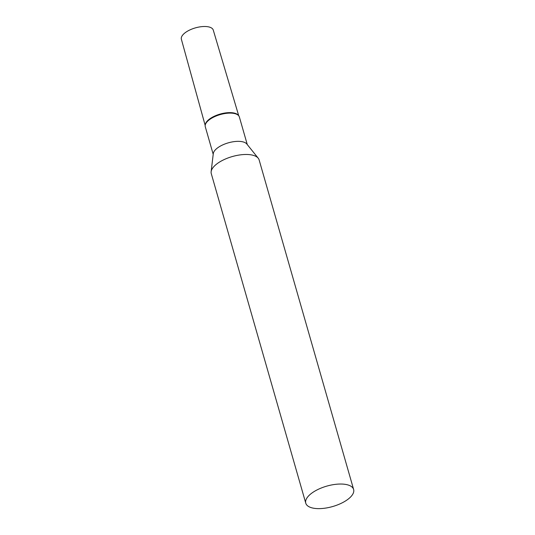 <?xml version="1.0" encoding="UTF-8"?>
<svg xmlns="http://www.w3.org/2000/svg" width="535" height="535" viewBox="0 0 535 535"><rect width="100%" height="100%" fill="white"/><g stroke="black" fill="none" stroke-linecap="round" stroke-linejoin="round"><path stroke-width="0.8" d="M205.179 125.411L181.372 39.242A16.592 7.082 -16 0 1 189.858 29.947A16.592 7.082 -16 0 1 207.934 26.75A16.592 7.082 -16 0 1 213.271 30.094L238.744 115.787M205.239 125.05A17.461 7.45 -16 0 1 215.291 115.801A17.461 7.45 -16 0 1 233.313 112.892A17.461 7.45 -16 0 1 238.503 115.513M353.628 489.471L259.127 159.911A24.891 10.62 164 0 0 258.238 158.22A24.891 10.62 164 0 0 251.116 154.856A24.891 10.62 164 0 0 225.877 158.815A24.891 10.62 164 0 0 211.131 171.722A24.891 10.62 164 0 0 211.278 173.634L305.773 503.194A24.891 10.62 164 0 0 313.791 508.25A24.891 10.62 164 0 0 340.955 503.435A24.891 10.62 164 0 0 353.628 489.471A24.891 10.62 164 0 0 345.617 484.416A24.891 10.62 164 0 0 318.445 489.237A24.891 10.62 164 0 0 305.773 503.194M258.238 158.22L246.822 144.015A17.722 7.564 164 0 0 241.753 141.621A17.722 7.564 164 0 0 223.784 144.437A17.722 7.564 164 0 0 213.284 153.632L211.131 171.722M247.277 144.57L239.359 116.971A17.722 7.564 164 0 0 238.724 115.761A17.722 7.564 164 0 0 233.655 113.373A17.722 7.564 164 0 0 215.685 116.189A17.722 7.564 164 0 0 205.186 125.384A17.722 7.564 164 0 0 205.286 126.742L213.204 154.341M238.724 115.761L238.309 115.252A17.461 7.45 164 0 0 233.313 112.892A17.461 7.45 164 0 0 215.605 115.667A17.461 7.45 164 0 0 205.266 124.729L205.186 125.384"/></g></svg>
